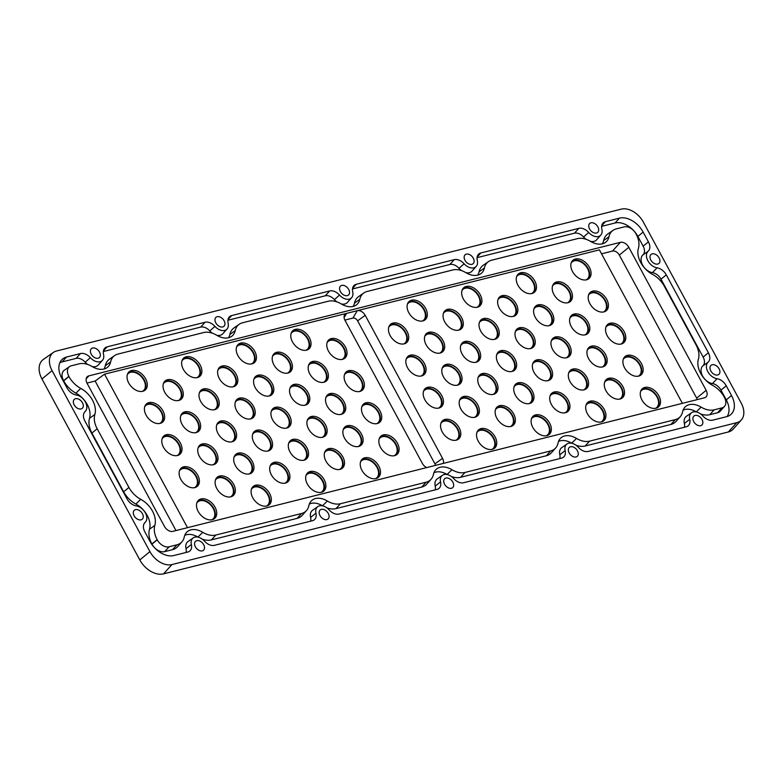 <?xml version="1.0" encoding="UTF-8"?>
<svg xmlns="http://www.w3.org/2000/svg" width="783" height="783" viewBox="0 0 783 783"><rect width="100%" height="100%" fill="white"/><g stroke="black" fill="none" stroke-linecap="round" stroke-linejoin="round"><path stroke-width="1.17" d="M568.546 347.525A15.406 10.345 -131.6 0 1 569.329 349.149M458.76 373.863A15.406 10.345 -131.6 0 1 459.386 374.949A15.406 10.345 -131.6 0 1 460.169 376.574M524.287 329.741A15.406 10.345 -131.6 0 1 532.577 338.325A15.406 10.345 -131.6 0 1 533.36 339.949M423.407 365.749A15.406 10.345 -131.6 0 1 424.2 367.374M541.65 361.844A15.406 10.345 -131.6 0 1 549.93 370.428A15.406 10.345 -131.6 0 1 550.723 372.062M440.77 397.852A15.406 10.345 -131.6 0 1 441.563 399.487M180.149 446.927A15.406 10.345 48.4 0 0 179.356 445.292A15.406 10.345 48.4 0 0 178.73 444.215M234.724 433.214A15.406 10.345 48.4 0 0 233.941 431.58A15.406 10.345 48.4 0 0 233.314 430.503M289.309 419.502A15.406 10.345 48.4 0 0 288.516 417.868M181.392 391.901A15.406 10.345 48.4 0 0 180.609 390.277A15.406 10.345 48.4 0 0 172.319 381.693M253.34 410.302A15.406 10.345 48.4 0 0 252.547 408.677M270.693 442.405A15.406 10.345 48.4 0 0 269.91 440.78A15.406 10.345 48.4 0 0 269.283 439.703M325.278 428.692A15.406 10.345 48.4 0 0 324.495 427.068M233.481 488.23A15.406 10.345 48.4 0 0 232.688 486.595M340.39 291.57A5.99 4.023 -131.6 0 1 340.82 285.844A5.99 4.023 -131.6 0 1 348.699 289.475A5.99 4.023 -131.6 0 1 348.748 294.77A5.99 4.023 -131.6 0 1 340.39 291.57M444.558 484.207A5.99 4.023 -131.6 0 1 444.979 478.491A5.99 4.023 -131.6 0 1 452.858 482.122A5.99 4.023 -131.6 0 1 452.917 487.418A5.99 4.023 -131.6 0 1 444.558 484.207M650.82 259.995A5.99 4.023 -131.6 0 1 651.241 254.279A5.99 4.023 -131.6 0 1 659.12 257.91A5.99 4.023 -131.6 0 1 659.178 263.196A5.99 4.023 -131.6 0 1 650.82 259.995M710.788 370.907A5.99 4.023 -131.6 0 1 711.218 365.191A5.99 4.023 -131.6 0 1 719.097 368.822A5.99 4.023 -131.6 0 1 719.146 374.117A5.99 4.023 -131.6 0 1 710.788 370.907M589.57 228.969A5.99 4.023 -131.6 0 1 589.99 223.253A5.99 4.023 -131.6 0 1 597.869 226.884A5.99 4.023 -131.6 0 1 597.928 232.169A5.99 4.023 -131.6 0 1 589.57 228.969M464.975 260.269A5.99 4.023 -131.6 0 1 465.405 254.553A5.99 4.023 -131.6 0 1 473.284 258.175A5.99 4.023 -131.6 0 1 473.333 263.47A5.99 4.023 -131.6 0 1 464.975 260.269M693.728 421.606A5.99 4.023 -131.6 0 1 694.149 415.89A5.99 4.023 -131.6 0 1 702.038 419.522A5.99 4.023 -131.6 0 1 702.087 424.817A5.99 4.023 -131.6 0 1 693.728 421.606M569.143 452.907A5.99 4.023 -131.6 0 1 569.564 447.191A5.99 4.023 -131.6 0 1 577.443 450.822A5.99 4.023 -131.6 0 1 577.502 456.117A5.99 4.023 -131.6 0 1 569.143 452.907M319.963 515.508A5.99 4.023 -131.6 0 1 320.394 509.792A5.99 4.023 -131.6 0 1 328.273 513.423A5.99 4.023 -131.6 0 1 328.322 518.718A5.99 4.023 -131.6 0 1 319.963 515.508M195.378 546.808A5.99 4.023 -131.6 0 1 195.809 541.092A5.99 4.023 -131.6 0 1 203.688 544.723A5.99 4.023 -131.6 0 1 203.737 550.018A5.99 4.023 -131.6 0 1 195.378 546.808M215.805 322.87A5.99 4.023 -131.6 0 1 216.225 317.144A5.99 4.023 -131.6 0 1 224.114 320.776A5.99 4.023 -131.6 0 1 224.163 326.071A5.99 4.023 -131.6 0 1 215.805 322.87M91.22 354.161A5.99 4.023 -131.6 0 1 91.64 348.445A5.99 4.023 -131.6 0 1 99.519 352.076A5.99 4.023 -131.6 0 1 99.578 357.371A5.99 4.023 -131.6 0 1 91.22 354.161M134.128 515.782A5.99 4.023 -131.6 0 1 134.549 510.066A5.99 4.023 -131.6 0 1 142.437 513.697A5.99 4.023 -131.6 0 1 142.486 518.992A5.99 4.023 -131.6 0 1 134.128 515.782M74.16 404.87A5.99 4.023 -131.6 0 1 74.581 399.144A5.99 4.023 -131.6 0 1 82.46 402.775A5.99 4.023 -131.6 0 1 82.518 408.07A5.99 4.023 -131.6 0 1 74.16 404.87M136.193 505.887A10.267 6.9 -131.6 0 1 145.403 512.953A10.267 6.9 -131.6 0 1 145.491 522.026A10.267 6.9 -131.6 0 1 145.119 522.398A10.267 6.9 48.4 0 0 144.747 522.77A10.267 6.9 48.4 0 0 144.835 531.843L150.111 541.601A20.534 13.791 48.4 0 0 173.816 555.538L187.812 552.025A10.267 6.9 48.4 0 0 189.466 551.281A10.267 6.9 48.4 0 0 191.375 544.528A10.101 6.783 -131.6 0 1 193.244 537.882A10.101 6.783 -131.6 0 1 204.559 541.219A10.267 6.9 48.4 0 0 214.405 545.34L312.397 520.724A10.267 6.9 48.4 0 0 314.052 519.981A10.267 6.9 48.4 0 0 315.96 513.227A10.101 6.783 -131.6 0 1 317.839 506.591A10.101 6.783 -131.6 0 1 329.144 509.919A10.267 6.9 48.4 0 0 339 514.04L436.983 489.424A10.267 6.9 48.4 0 0 438.646 488.68A10.267 6.9 48.4 0 0 440.545 481.927A10.101 6.783 -131.6 0 1 442.424 475.291A10.101 6.783 -131.6 0 1 453.739 478.619A10.267 6.9 48.4 0 0 463.585 482.749L561.577 458.124A10.267 6.9 48.4 0 0 563.231 457.38A10.267 6.9 48.4 0 0 565.14 450.626A10.101 6.783 -131.6 0 1 567.009 443.99A10.101 6.783 -131.6 0 1 578.324 447.318A10.267 6.9 48.4 0 0 588.17 451.448L686.162 426.823A10.267 6.9 48.4 0 0 687.817 426.079A10.267 6.9 48.4 0 0 689.725 419.326A10.101 6.783 -131.6 0 1 691.595 412.69A10.101 6.783 -131.6 0 1 702.909 416.018A10.267 6.9 48.4 0 0 712.755 420.148L726.751 416.634A20.534 13.791 48.4 0 0 730.059 415.147A20.534 13.791 48.4 0 0 731.518 395.542L726.242 385.784A10.267 6.9 48.4 0 0 717.032 378.718A10.267 6.9 -131.6 0 1 707.822 371.651A10.267 6.9 -131.6 0 1 708.106 362.206A10.267 6.9 48.4 0 0 708.39 352.761L666.274 274.862A10.267 6.9 48.4 0 0 657.064 267.806A10.267 6.9 -131.6 0 1 647.854 260.739A10.267 6.9 -131.6 0 1 648.128 251.294A10.267 6.9 48.4 0 0 648.412 241.839L643.137 232.081A20.534 13.791 48.4 0 0 619.431 218.144L605.435 221.667A10.267 6.9 48.4 0 0 602.969 223.135A10.267 6.9 48.4 0 0 601.873 229.165A10.101 6.783 -131.6 0 1 600.806 235.086A10.101 6.783 -131.6 0 1 588.689 232.473A10.267 6.9 48.4 0 0 578.843 228.342L480.85 252.968A10.267 6.9 48.4 0 0 478.374 254.436A10.267 6.9 48.4 0 0 477.287 260.465A10.101 6.783 -131.6 0 1 476.221 266.386A10.101 6.783 -131.6 0 1 464.104 263.773A10.267 6.9 48.4 0 0 454.257 259.643L356.265 284.258A10.267 6.9 48.4 0 0 353.789 285.736A10.267 6.9 48.4 0 0 352.702 291.756A10.101 6.783 -131.6 0 1 351.636 297.687A10.101 6.783 -131.6 0 1 339.519 295.074A10.267 6.9 48.4 0 0 329.672 290.943L231.68 315.559A10.267 6.9 48.4 0 0 229.204 317.037A10.267 6.9 48.4 0 0 228.117 323.056A10.101 6.783 -131.6 0 1 227.05 328.987A10.101 6.783 -131.6 0 1 214.934 326.374A10.267 6.9 48.4 0 0 205.077 322.244L107.095 346.859A10.267 6.9 48.4 0 0 104.619 348.337A10.267 6.9 48.4 0 0 103.532 354.356A10.101 6.783 -131.6 0 1 102.456 360.288A10.101 6.783 -131.6 0 1 90.339 357.674A10.267 6.9 48.4 0 0 80.492 353.544L66.506 357.058A20.534 13.791 48.4 0 0 61.554 360.004A20.534 13.791 48.4 0 0 61.73 378.15L67.005 387.908A10.267 6.9 48.4 0 0 76.215 394.975A10.267 6.9 -131.6 0 1 85.425 402.031A10.267 6.9 -131.6 0 1 85.513 411.104A10.267 6.9 -131.6 0 1 85.141 411.486A10.267 6.9 48.4 0 0 84.77 411.858A10.267 6.9 48.4 0 0 84.867 420.931L126.983 498.82A10.267 6.9 48.4 0 0 136.193 505.887M724.49 406.406L720.282 411.144A11.011 7.399 -131.6 0 1 717.62 412.719L722.014 407.874A10.267 6.9 -131.6 0 0 724.49 406.406A10.267 6.9 -131.6 0 0 724.402 397.324L724.314 397.167A20.534 13.791 -131.6 0 0 712.51 385.305A20.534 13.791 -131.6 0 1 700.707 373.442A20.534 13.791 -131.6 0 1 698.387 359.201A20.534 13.791 -131.6 0 0 696.077 344.951L664.336 286.245A20.534 13.791 -131.6 0 0 652.533 274.393A20.534 13.791 -131.6 0 1 640.729 262.53A20.534 13.791 -131.6 0 1 638.419 248.28A20.534 13.791 -131.6 0 0 636.109 234.039L636.021 233.872A10.267 6.9 -131.6 0 0 624.168 226.904L616.319 228.881A20.534 13.791 -131.6 0 0 613.001 230.368L607.794 233.99A21.278 14.3 -131.6 0 0 603.634 240.567L608.978 236.711A20.534 13.791 -131.6 0 1 613.001 230.368M380.528 447.406A12.176 8.173 -131.6 0 1 380.43 436.64A12.176 8.173 -131.6 0 1 397.412 443.158A12.176 8.173 -131.6 0 1 396.55 454.786A12.176 8.173 -131.6 0 1 380.528 447.406M395.836 455.207A11.98 8.045 48.4 0 0 396.051 444.294A11.98 8.045 48.4 0 0 379.921 437.305M128.735 383.024A12.176 8.173 -131.6 0 1 128.627 372.258A12.176 8.173 -131.6 0 1 145.618 378.776A12.176 8.173 -131.6 0 1 144.757 390.404A12.176 8.173 -131.6 0 1 128.735 383.024M144.043 390.825A11.98 8.045 48.4 0 0 144.248 379.912A11.98 8.045 48.4 0 0 128.128 372.923M183.32 369.312A12.176 8.173 -131.6 0 1 183.212 358.545A12.176 8.173 -131.6 0 1 200.203 365.064A12.176 8.173 -131.6 0 1 199.342 376.692A12.176 8.173 -131.6 0 1 183.32 369.312M198.618 377.112A11.98 8.045 48.4 0 0 198.833 366.199A11.98 8.045 48.4 0 0 182.703 359.211M237.905 355.599A12.176 8.173 -131.6 0 1 237.797 344.833A12.176 8.173 -131.6 0 1 254.778 351.352A12.176 8.173 -131.6 0 1 253.917 362.979A12.176 8.173 -131.6 0 1 237.905 355.599M253.203 363.4A11.98 8.045 48.4 0 0 253.418 352.487A11.98 8.045 48.4 0 0 237.288 345.499M292.48 341.887A12.176 8.173 -131.6 0 1 292.372 331.121A12.176 8.173 -131.6 0 1 309.363 337.639A12.176 8.173 -131.6 0 1 308.502 349.267A12.176 8.173 -131.6 0 1 292.48 341.887M307.778 349.688A11.98 8.045 48.4 0 0 307.993 338.775A11.98 8.045 48.4 0 0 291.873 331.786M146.098 415.127A12.176 8.173 -131.6 0 1 145.99 404.371A12.176 8.173 -131.6 0 1 162.981 410.889A12.176 8.173 -131.6 0 1 162.12 422.507A12.176 8.173 -131.6 0 1 146.098 415.127M161.396 422.928A11.98 8.045 48.4 0 0 161.611 412.015A11.98 8.045 48.4 0 0 145.481 405.036M200.683 401.415A12.176 8.173 -131.6 0 1 200.575 390.658A12.176 8.173 -131.6 0 1 217.557 397.177A12.176 8.173 -131.6 0 1 216.695 408.795A12.176 8.173 -131.6 0 1 200.683 401.415M215.981 409.215A11.98 8.045 48.4 0 0 216.196 398.302A11.98 8.045 48.4 0 0 200.066 391.324M255.258 387.702A12.176 8.173 -131.6 0 1 255.15 376.946A12.176 8.173 -131.6 0 1 272.141 383.464A12.176 8.173 -131.6 0 1 271.28 395.082A12.176 8.173 -131.6 0 1 255.258 387.702M270.566 395.503A11.98 8.045 48.4 0 0 270.771 384.59A11.98 8.045 48.4 0 0 254.651 377.612M309.843 373.99A12.176 8.173 -131.6 0 1 309.735 363.234A12.176 8.173 -131.6 0 1 326.726 369.752A12.176 8.173 -131.6 0 1 325.855 381.37A12.176 8.173 -131.6 0 1 309.843 373.99M325.141 381.791A11.98 8.045 48.4 0 0 325.356 370.878A11.98 8.045 48.4 0 0 309.226 363.899M163.461 447.23A12.176 8.173 -131.6 0 1 163.353 436.474A12.176 8.173 -131.6 0 1 180.344 442.992A12.176 8.173 -131.6 0 1 179.473 454.61A12.176 8.173 -131.6 0 1 163.461 447.23M178.759 455.04A11.98 8.045 48.4 0 0 178.974 444.118A11.98 8.045 48.4 0 0 162.844 437.139M218.036 433.518A12.176 8.173 -131.6 0 1 217.928 422.761A12.176 8.173 -131.6 0 1 234.92 429.28A12.176 8.173 -131.6 0 1 234.058 440.898A12.176 8.173 -131.6 0 1 218.036 433.518M233.344 441.328A11.98 8.045 48.4 0 0 233.559 430.415A11.98 8.045 48.4 0 0 217.429 423.427M272.621 419.805A12.176 8.173 -131.6 0 1 272.513 409.049A12.176 8.173 -131.6 0 1 289.504 415.567A12.176 8.173 -131.6 0 1 288.643 427.185A12.176 8.173 -131.6 0 1 272.621 419.805M287.919 427.616A11.98 8.045 48.4 0 0 288.134 416.703A11.98 8.045 48.4 0 0 272.004 409.715M327.206 406.103A12.176 8.173 -131.6 0 1 327.098 395.337A12.176 8.173 -131.6 0 1 344.08 401.855A12.176 8.173 -131.6 0 1 343.218 413.473A12.176 8.173 -131.6 0 1 327.206 406.103M342.504 413.904A11.98 8.045 48.4 0 0 342.719 402.991A11.98 8.045 48.4 0 0 326.589 396.002M180.814 479.343A12.176 8.173 -131.6 0 1 180.716 468.586A12.176 8.173 -131.6 0 1 197.698 475.105A12.176 8.173 -131.6 0 1 196.836 486.723A12.176 8.173 -131.6 0 1 180.814 479.343M196.122 487.143A11.98 8.045 48.4 0 0 196.337 476.23A11.98 8.045 48.4 0 0 180.207 469.242M235.399 465.631A12.176 8.173 -131.6 0 1 235.292 454.874A12.176 8.173 -131.6 0 1 252.283 461.393A12.176 8.173 -131.6 0 1 251.421 473.01A12.176 8.173 -131.6 0 1 235.399 465.631M250.697 473.431A11.98 8.045 48.4 0 0 250.912 462.518A11.98 8.045 48.4 0 0 234.792 455.53M289.984 451.918A12.176 8.173 -131.6 0 1 289.876 441.162A12.176 8.173 -131.6 0 1 306.867 447.68A12.176 8.173 -131.6 0 1 305.996 459.298A12.176 8.173 -131.6 0 1 289.984 451.918M305.282 459.719A11.98 8.045 48.4 0 0 305.497 448.806A11.98 8.045 48.4 0 0 289.367 441.818M344.559 438.206A12.176 8.173 -131.6 0 1 344.451 427.449A12.176 8.173 -131.6 0 1 361.443 433.968A12.176 8.173 -131.6 0 1 360.581 445.586A12.176 8.173 -131.6 0 1 344.559 438.206M359.867 446.007A11.98 8.045 48.4 0 0 360.072 435.094A11.98 8.045 48.4 0 0 343.952 428.105M198.177 511.446A12.176 8.173 -131.6 0 1 198.07 500.689A12.176 8.173 -131.6 0 1 215.061 507.208A12.176 8.173 -131.6 0 1 214.199 518.826A12.176 8.173 -131.6 0 1 198.177 511.446M213.475 519.256A11.98 8.045 48.4 0 0 213.69 508.333A11.98 8.045 48.4 0 0 197.57 501.355M252.762 497.734A12.176 8.173 -131.6 0 1 252.655 486.977A12.176 8.173 -131.6 0 1 269.646 493.496A12.176 8.173 -131.6 0 1 268.775 505.113A12.176 8.173 -131.6 0 1 252.762 497.734M268.06 505.544A11.98 8.045 48.4 0 0 268.275 494.621A11.98 8.045 48.4 0 0 252.146 487.643M307.337 484.021A12.176 8.173 -131.6 0 1 307.239 473.265A12.176 8.173 -131.6 0 1 324.221 479.783A12.176 8.173 -131.6 0 1 323.359 491.401A12.176 8.173 -131.6 0 1 307.337 484.021M322.645 491.832A11.98 8.045 48.4 0 0 322.86 480.909A11.98 8.045 48.4 0 0 306.73 473.93M361.922 470.309A12.176 8.173 -131.6 0 1 361.815 459.552A12.176 8.173 -131.6 0 1 378.806 466.071A12.176 8.173 -131.6 0 1 377.944 477.689A12.176 8.173 -131.6 0 1 361.922 470.309M377.22 478.119A11.98 8.045 48.4 0 0 377.435 467.197A11.98 8.045 48.4 0 0 361.306 460.218M178.759 400.475A12.176 8.173 -131.6 0 1 166.055 394.319A12.176 8.173 -131.6 0 1 164.606 381.458A12.176 8.173 -131.6 0 1 167.533 379.716A12.176 8.173 -131.6 0 1 180.804 386.665A12.176 8.173 -131.6 0 1 180.726 399.594A12.176 8.173 -131.6 0 1 178.759 400.475M180.012 400.025A11.98 8.045 48.4 0 0 179.101 387.311A11.98 8.045 48.4 0 0 166.397 380.978A11.98 8.045 48.4 0 0 164.097 382.124M233.344 386.763A12.176 8.173 -131.6 0 1 220.63 380.607A12.176 8.173 -131.6 0 1 219.181 367.746A12.176 8.173 -131.6 0 1 222.118 366.004A12.176 8.173 -131.6 0 1 235.38 372.953A12.176 8.173 -131.6 0 1 235.311 385.882A12.176 8.173 -131.6 0 1 233.344 386.763M234.587 386.313A11.98 8.045 48.4 0 0 234.802 375.39A11.98 8.045 48.4 0 0 220.972 367.266A11.98 8.045 48.4 0 0 218.682 368.411M273.874 364.79A12.176 8.173 -131.6 0 1 273.766 354.033A12.176 8.173 -131.6 0 1 290.747 360.552A12.176 8.173 -131.6 0 1 289.886 372.17A12.176 8.173 -131.6 0 1 273.874 364.79M289.172 372.6A11.98 8.045 48.4 0 0 289.387 361.677A11.98 8.045 48.4 0 0 273.257 354.699M328.449 351.078A12.176 8.173 -131.6 0 1 328.341 340.321A12.176 8.173 -131.6 0 1 345.332 346.84A12.176 8.173 -131.6 0 1 344.471 358.457A12.176 8.173 -131.6 0 1 328.449 351.078M343.757 358.888A11.98 8.045 48.4 0 0 343.962 347.965A11.98 8.045 48.4 0 0 327.842 340.987M196.122 432.588A12.176 8.173 -131.6 0 1 183.408 426.422A12.176 8.173 -131.6 0 1 181.959 413.571A12.176 8.173 -131.6 0 1 184.896 411.819A12.176 8.173 -131.6 0 1 198.158 418.768A12.176 8.173 -131.6 0 1 198.089 431.707A12.176 8.173 -131.6 0 1 196.122 432.588M197.365 432.128A11.98 8.045 48.4 0 0 197.58 421.215A11.98 8.045 48.4 0 0 183.751 413.081A11.98 8.045 48.4 0 0 181.46 414.227M250.707 418.876A12.176 8.173 -131.6 0 1 237.993 412.71A12.176 8.173 -131.6 0 1 236.544 399.859A12.176 8.173 -131.6 0 1 239.481 398.107A12.176 8.173 -131.6 0 1 252.743 405.056A12.176 8.173 -131.6 0 1 252.664 417.995A12.176 8.173 -131.6 0 1 250.707 418.876M251.95 418.416A11.98 8.045 48.4 0 0 252.165 407.503A11.98 8.045 48.4 0 0 238.335 399.369A11.98 8.045 48.4 0 0 236.035 400.514M306.535 404.703A11.98 8.045 48.4 0 0 306.75 393.79A11.98 8.045 48.4 0 0 292.92 385.657A11.98 8.045 48.4 0 0 290.62 386.802M291.227 396.903A12.176 8.173 -131.6 0 1 291.129 386.146A12.176 8.173 -131.6 0 1 308.111 392.655A12.176 8.173 -131.6 0 1 307.249 404.282A12.176 8.173 -131.6 0 1 291.227 396.903M345.812 383.19A12.176 8.173 -131.6 0 1 345.704 372.434A12.176 8.173 -131.6 0 1 362.695 378.943A12.176 8.173 -131.6 0 1 361.834 390.57A12.176 8.173 -131.6 0 1 345.812 383.19M361.11 390.991A11.98 8.045 48.4 0 0 361.325 380.078A11.98 8.045 48.4 0 0 345.195 373.09M213.485 464.691A12.176 8.173 -131.6 0 1 200.771 458.535A12.176 8.173 -131.6 0 1 199.322 445.674A12.176 8.173 -131.6 0 1 202.259 443.932A12.176 8.173 -131.6 0 1 215.521 450.881A12.176 8.173 -131.6 0 1 215.452 463.81A12.176 8.173 -131.6 0 1 213.485 464.691M214.728 464.241A11.98 8.045 48.4 0 0 214.943 453.318A11.98 8.045 48.4 0 0 201.114 445.194A11.98 8.045 48.4 0 0 198.813 446.339M268.06 450.979A12.176 8.173 -131.6 0 1 255.356 444.822A12.176 8.173 -131.6 0 1 253.907 431.962A12.176 8.173 -131.6 0 1 256.834 430.219A12.176 8.173 -131.6 0 1 270.106 437.168A12.176 8.173 -131.6 0 1 270.027 450.098A12.176 8.173 -131.6 0 1 268.06 450.979M269.313 450.528A11.98 8.045 48.4 0 0 269.528 439.606A11.98 8.045 48.4 0 0 255.698 431.482A11.98 8.045 48.4 0 0 253.398 432.627M323.888 436.816A11.98 8.045 48.4 0 0 324.103 425.893A11.98 8.045 48.4 0 0 310.274 417.77A11.98 8.045 48.4 0 0 307.983 418.915M308.59 429.006A12.176 8.173 -131.6 0 1 308.482 418.249A12.176 8.173 -131.6 0 1 325.474 424.768A12.176 8.173 -131.6 0 1 324.612 436.385A12.176 8.173 -131.6 0 1 308.59 429.006M363.175 415.293A12.176 8.173 -131.6 0 1 363.067 404.537A12.176 8.173 -131.6 0 1 380.058 411.055A12.176 8.173 -131.6 0 1 379.187 422.673A12.176 8.173 -131.6 0 1 363.175 415.293M378.473 423.104A11.98 8.045 48.4 0 0 378.688 412.181A11.98 8.045 48.4 0 0 362.558 405.202M230.848 496.804A12.176 8.173 -131.6 0 1 218.134 490.638A12.176 8.173 -131.6 0 1 216.685 477.777A12.176 8.173 -131.6 0 1 219.622 476.035A12.176 8.173 -131.6 0 1 232.884 482.984A12.176 8.173 -131.6 0 1 232.805 495.923A12.176 8.173 -131.6 0 1 230.848 496.804M232.091 496.344A11.98 8.045 48.4 0 0 231.181 483.64A11.98 8.045 48.4 0 0 218.477 477.297A11.98 8.045 48.4 0 0 216.177 478.442M285.423 483.091A12.176 8.173 -131.6 0 1 272.709 476.925A12.176 8.173 -131.6 0 1 271.261 464.065A12.176 8.173 -131.6 0 1 274.197 462.322A12.176 8.173 -131.6 0 1 287.459 469.271A12.176 8.173 -131.6 0 1 287.39 482.211A12.176 8.173 -131.6 0 1 285.423 483.091M286.676 482.631A11.98 8.045 48.4 0 0 286.881 471.718A11.98 8.045 48.4 0 0 273.052 463.585A11.98 8.045 48.4 0 0 270.761 464.73M325.953 461.118A12.176 8.173 -131.6 0 1 325.845 450.352A12.176 8.173 -131.6 0 1 342.837 456.871A12.176 8.173 -131.6 0 1 341.965 468.498A12.176 8.173 -131.6 0 1 325.953 461.118M341.251 468.919A11.98 8.045 48.4 0 0 341.466 458.006A11.98 8.045 48.4 0 0 325.337 451.018M459.112 427.665A12.176 8.173 48.4 0 0 442.131 421.146A12.176 8.173 48.4 0 0 442.229 431.903A12.176 8.173 48.4 0 0 458.251 439.283A12.176 8.173 48.4 0 0 459.112 427.665M457.536 439.703A11.98 8.045 48.4 0 0 457.752 428.79A11.98 8.045 48.4 0 0 441.622 421.802M589.384 267.297A12.176 8.173 48.4 0 0 572.402 260.778A12.176 8.173 48.4 0 0 572.51 271.535A12.176 8.173 48.4 0 0 588.522 278.914A12.176 8.173 48.4 0 0 589.384 267.297M587.808 279.335A11.98 8.045 48.4 0 0 588.023 268.422A11.98 8.045 48.4 0 0 571.893 261.434M534.809 281.009A12.176 8.173 48.4 0 0 517.817 274.49A12.176 8.173 48.4 0 0 517.925 285.247A12.176 8.173 48.4 0 0 533.947 292.627A12.176 8.173 48.4 0 0 534.809 281.009M533.223 293.048A11.98 8.045 48.4 0 0 533.438 282.134A11.98 8.045 48.4 0 0 517.309 275.146M466.169 286.461A12.176 8.173 48.4 0 0 463.233 288.203A12.176 8.173 48.4 0 0 464.681 301.054A12.176 8.173 48.4 0 0 477.395 307.22A12.176 8.173 48.4 0 0 479.362 306.339A12.176 8.173 48.4 0 0 479.431 293.4A12.176 8.173 48.4 0 0 466.169 286.461M478.648 306.76A11.98 8.045 48.4 0 0 478.863 295.847A11.98 8.045 48.4 0 0 465.033 287.713A11.98 8.045 48.4 0 0 462.733 288.858M425.649 308.433A12.176 8.173 48.4 0 0 408.657 301.915A12.176 8.173 48.4 0 0 408.765 312.671A12.176 8.173 48.4 0 0 424.778 320.051A12.176 8.173 48.4 0 0 425.649 308.433M424.063 320.472A11.98 8.045 48.4 0 0 424.278 309.559A11.98 8.045 48.4 0 0 408.149 302.571M606.747 299.4A12.176 8.173 48.4 0 0 589.756 292.881A12.176 8.173 48.4 0 0 589.863 303.638A12.176 8.173 48.4 0 0 605.885 311.017A12.176 8.173 48.4 0 0 606.747 299.4M605.171 311.448A11.98 8.045 48.4 0 0 605.376 300.525A11.98 8.045 48.4 0 0 589.256 293.547M552.162 313.112A12.176 8.173 48.4 0 0 535.18 306.593A12.176 8.173 48.4 0 0 535.288 317.35A12.176 8.173 48.4 0 0 551.301 324.73A12.176 8.173 48.4 0 0 552.162 313.112M550.586 325.16A11.98 8.045 48.4 0 0 550.801 314.237A11.98 8.045 48.4 0 0 534.672 307.259M483.532 318.564A12.176 8.173 48.4 0 0 480.596 320.306A12.176 8.173 48.4 0 0 482.044 333.166A12.176 8.173 48.4 0 0 494.758 339.323A12.176 8.173 48.4 0 0 496.725 338.442A12.176 8.173 48.4 0 0 496.794 325.513A12.176 8.173 48.4 0 0 483.532 318.564M496.001 338.873A11.98 8.045 48.4 0 0 496.216 327.95A11.98 8.045 48.4 0 0 482.387 319.826A11.98 8.045 48.4 0 0 480.087 320.971M443.002 340.536A12.176 8.173 48.4 0 0 426.021 334.018A12.176 8.173 48.4 0 0 426.118 344.774A12.176 8.173 48.4 0 0 442.141 352.154A12.176 8.173 48.4 0 0 443.002 340.536M441.426 352.585A11.98 8.045 48.4 0 0 441.641 341.662A11.98 8.045 48.4 0 0 425.512 334.684M624.11 331.503A12.176 8.173 48.4 0 0 607.119 324.994A12.176 8.173 48.4 0 0 607.226 335.75A12.176 8.173 48.4 0 0 623.248 343.13A12.176 8.173 48.4 0 0 624.11 331.503M622.524 343.551A11.98 8.045 48.4 0 0 622.739 332.638A11.98 8.045 48.4 0 0 606.61 325.65M569.525 345.215A12.176 8.173 48.4 0 0 552.544 338.706A12.176 8.173 48.4 0 0 552.641 349.463A12.176 8.173 48.4 0 0 568.664 356.842A12.176 8.173 48.4 0 0 569.525 345.215M567.949 357.263A11.98 8.045 48.4 0 0 568.164 346.35A11.98 8.045 48.4 0 0 552.035 339.362M500.895 350.667A12.176 8.173 48.4 0 0 497.959 352.419A12.176 8.173 48.4 0 0 499.407 365.269A12.176 8.173 48.4 0 0 512.121 371.436A12.176 8.173 48.4 0 0 514.079 370.555A12.176 8.173 48.4 0 0 514.157 357.616A12.176 8.173 48.4 0 0 500.895 350.667M513.364 370.976A11.98 8.045 48.4 0 0 513.579 360.063A11.98 8.045 48.4 0 0 499.75 351.929A11.98 8.045 48.4 0 0 497.45 353.074M460.365 372.639A12.176 8.173 48.4 0 0 443.374 366.131A12.176 8.173 48.4 0 0 443.481 376.887A12.176 8.173 48.4 0 0 459.504 384.267A12.176 8.173 48.4 0 0 460.365 372.639M458.779 384.688A11.98 8.045 48.4 0 0 458.995 373.775A11.98 8.045 48.4 0 0 442.875 366.787M641.473 363.615A12.176 8.173 48.4 0 0 624.482 357.097A12.176 8.173 48.4 0 0 624.589 367.853A12.176 8.173 48.4 0 0 640.602 375.233A12.176 8.173 48.4 0 0 641.473 363.615M639.887 375.664A11.98 8.045 48.4 0 0 640.102 364.741A11.98 8.045 48.4 0 0 623.973 357.762M586.888 377.328A12.176 8.173 48.4 0 0 569.897 370.809A12.176 8.173 48.4 0 0 570.004 381.566A12.176 8.173 48.4 0 0 586.027 388.945A12.176 8.173 48.4 0 0 586.888 377.328M585.302 389.376A11.98 8.045 48.4 0 0 585.518 378.453A11.98 8.045 48.4 0 0 569.398 371.475M518.248 382.779A12.176 8.173 48.4 0 0 515.322 384.522A12.176 8.173 48.4 0 0 516.77 397.382A12.176 8.173 48.4 0 0 529.474 403.539A12.176 8.173 48.4 0 0 531.442 402.658A12.176 8.173 48.4 0 0 531.52 389.728A12.176 8.173 48.4 0 0 518.248 382.779M530.727 403.088A11.98 8.045 48.4 0 0 530.943 392.166A11.98 8.045 48.4 0 0 517.113 384.042A11.98 8.045 48.4 0 0 514.813 385.187M477.728 404.752A12.176 8.173 48.4 0 0 460.737 398.234A12.176 8.173 48.4 0 0 460.844 408.99A12.176 8.173 48.4 0 0 476.867 416.37A12.176 8.173 48.4 0 0 477.728 404.752M476.142 416.801A11.98 8.045 48.4 0 0 476.358 405.878A11.98 8.045 48.4 0 0 460.228 398.899M658.826 395.718A12.176 8.173 48.4 0 0 641.845 389.2A12.176 8.173 48.4 0 0 641.943 399.966A12.176 8.173 48.4 0 0 657.965 407.346A12.176 8.173 48.4 0 0 658.826 395.718M657.25 407.767A11.98 8.045 48.4 0 0 657.466 396.854A11.98 8.045 48.4 0 0 641.336 389.865M604.251 409.431A12.176 8.173 48.4 0 0 587.26 402.912A12.176 8.173 48.4 0 0 587.367 413.678A12.176 8.173 48.4 0 0 603.38 421.058A12.176 8.173 48.4 0 0 604.251 409.431M602.665 421.479A11.98 8.045 48.4 0 0 602.881 410.566A11.98 8.045 48.4 0 0 586.751 403.578M535.611 414.882A12.176 8.173 48.4 0 0 532.675 416.625A12.176 8.173 48.4 0 0 534.123 429.485A12.176 8.173 48.4 0 0 546.837 435.651A12.176 8.173 48.4 0 0 548.805 434.771A12.176 8.173 48.4 0 0 548.873 421.831A12.176 8.173 48.4 0 0 535.611 414.882M548.09 435.191A11.98 8.045 48.4 0 0 548.296 424.278A11.98 8.045 48.4 0 0 534.466 416.145A11.98 8.045 48.4 0 0 532.176 417.29M495.081 436.855A12.176 8.173 48.4 0 0 478.1 430.337A12.176 8.173 48.4 0 0 478.207 441.103A12.176 8.173 48.4 0 0 494.22 448.483A12.176 8.173 48.4 0 0 495.081 436.855M493.505 448.904A11.98 8.045 48.4 0 0 493.721 437.991A11.98 8.045 48.4 0 0 477.591 431.002M570.778 290.199A12.176 8.173 48.4 0 0 553.787 283.681A12.176 8.173 48.4 0 0 553.894 294.447A12.176 8.173 48.4 0 0 569.916 301.827A12.176 8.173 48.4 0 0 570.778 290.199M569.192 302.248A11.98 8.045 48.4 0 0 569.407 291.335A11.98 8.045 48.4 0 0 553.287 284.346M516.193 303.912A12.176 8.173 48.4 0 0 499.211 297.393A12.176 8.173 48.4 0 0 499.319 308.159A12.176 8.173 48.4 0 0 515.331 315.539A12.176 8.173 48.4 0 0 516.193 303.912M514.617 315.96A11.98 8.045 48.4 0 0 514.832 305.047A11.98 8.045 48.4 0 0 498.702 298.059M461.618 317.624A12.176 8.173 48.4 0 0 444.627 311.105A12.176 8.173 48.4 0 0 444.734 321.872A12.176 8.173 48.4 0 0 460.756 329.251A12.176 8.173 48.4 0 0 461.618 317.624M460.032 329.672A11.98 8.045 48.4 0 0 460.247 318.759A11.98 8.045 48.4 0 0 444.118 311.771M407.033 331.336A12.176 8.173 48.4 0 0 390.042 324.818A12.176 8.173 48.4 0 0 390.149 335.584A12.176 8.173 48.4 0 0 406.171 342.964A12.176 8.173 48.4 0 0 407.033 331.336M405.457 343.385A11.98 8.045 48.4 0 0 405.663 332.472A11.98 8.045 48.4 0 0 389.543 325.483M588.141 322.312A12.176 8.173 48.4 0 0 571.15 315.794A12.176 8.173 48.4 0 0 571.257 326.55A12.176 8.173 48.4 0 0 587.27 333.93A12.176 8.173 48.4 0 0 588.141 322.312M586.555 334.351A11.98 8.045 48.4 0 0 586.77 323.438A11.98 8.045 48.4 0 0 570.641 316.459M533.556 336.024A12.176 8.173 48.4 0 0 516.565 329.506A12.176 8.173 48.4 0 0 516.672 340.262A12.176 8.173 48.4 0 0 532.694 347.642A12.176 8.173 48.4 0 0 533.556 336.024M531.98 348.063A11.98 8.045 48.4 0 0 532.186 337.15A11.98 8.045 48.4 0 0 516.066 330.172M478.971 349.737A12.176 8.173 48.4 0 0 461.99 343.218A12.176 8.173 48.4 0 0 462.097 353.975A12.176 8.173 48.4 0 0 478.11 361.354A12.176 8.173 48.4 0 0 478.971 349.737M477.395 361.775A11.98 8.045 48.4 0 0 477.61 350.862A11.98 8.045 48.4 0 0 461.481 343.884M424.396 363.449A12.176 8.173 48.4 0 0 407.405 356.931A12.176 8.173 48.4 0 0 407.512 367.687A12.176 8.173 48.4 0 0 423.534 375.067A12.176 8.173 48.4 0 0 424.396 363.449M422.81 375.488A11.98 8.045 48.4 0 0 423.026 364.575A11.98 8.045 48.4 0 0 406.896 357.596M605.494 354.415A12.176 8.173 48.4 0 0 588.513 347.897A12.176 8.173 48.4 0 0 588.62 358.663A12.176 8.173 48.4 0 0 604.633 366.033A12.176 8.173 48.4 0 0 605.494 354.415M603.918 366.464A11.98 8.045 48.4 0 0 604.133 355.551A11.98 8.045 48.4 0 0 588.004 348.562M550.919 368.127A12.176 8.173 48.4 0 0 533.928 361.609A12.176 8.173 48.4 0 0 534.035 372.375A12.176 8.173 48.4 0 0 550.058 379.745A12.176 8.173 48.4 0 0 550.919 368.127M549.333 380.176A11.98 8.045 48.4 0 0 549.549 369.263A11.98 8.045 48.4 0 0 533.419 362.275M496.334 381.84A12.176 8.173 48.4 0 0 479.343 375.321A12.176 8.173 48.4 0 0 479.45 386.088A12.176 8.173 48.4 0 0 495.473 393.457A12.176 8.173 48.4 0 0 496.334 381.84M494.758 393.888A11.98 8.045 48.4 0 0 494.973 382.975A11.98 8.045 48.4 0 0 478.844 375.987M441.759 395.552A12.176 8.173 48.4 0 0 424.768 389.034A12.176 8.173 48.4 0 0 424.875 399.79A12.176 8.173 48.4 0 0 440.888 407.17A12.176 8.173 48.4 0 0 441.759 395.552M440.173 407.6A11.98 8.045 48.4 0 0 440.389 396.687A11.98 8.045 48.4 0 0 424.259 389.699M622.857 386.528A12.176 8.173 48.4 0 0 605.866 380.009A12.176 8.173 48.4 0 0 605.973 390.766A12.176 8.173 48.4 0 0 621.996 398.146A12.176 8.173 48.4 0 0 622.857 386.528M621.281 398.567A11.98 8.045 48.4 0 0 621.487 387.654A11.98 8.045 48.4 0 0 605.367 380.665M568.272 400.24A12.176 8.173 48.4 0 0 551.291 393.722A12.176 8.173 48.4 0 0 551.398 404.478A12.176 8.173 48.4 0 0 567.411 411.858A12.176 8.173 48.4 0 0 568.272 400.24M566.696 412.279A11.98 8.045 48.4 0 0 566.912 401.366A11.98 8.045 48.4 0 0 550.782 394.378M513.697 413.953A12.176 8.173 48.4 0 0 496.706 407.434A12.176 8.173 48.4 0 0 496.814 418.191A12.176 8.173 48.4 0 0 512.836 425.57A12.176 8.173 48.4 0 0 513.697 413.953M512.111 425.991A11.98 8.045 48.4 0 0 512.327 415.078A11.98 8.045 48.4 0 0 496.207 408.09M605.876 327.245A11.442 7.683 -131.6 0 1 622.279 332.814A11.442 7.683 -131.6 0 1 620.86 344.099M551.291 340.957A11.442 7.683 -131.6 0 1 567.695 346.526A11.442 7.683 -131.6 0 1 566.275 357.811M496.716 354.67A11.442 7.683 -131.6 0 1 513.11 360.239A11.442 7.683 -131.6 0 1 511.7 371.524M442.131 368.382A11.442 7.683 -131.6 0 1 458.535 373.951A11.442 7.683 -131.6 0 1 457.115 385.236M569.907 318.045A11.442 7.683 -131.6 0 1 586.301 323.614A11.442 7.683 -131.6 0 1 584.891 334.909M515.322 331.757A11.442 7.683 -131.6 0 1 531.726 337.326A11.442 7.683 -131.6 0 1 530.306 348.621M460.737 345.469A11.442 7.683 -131.6 0 1 477.141 351.038A11.442 7.683 -131.6 0 1 475.731 362.323M406.162 359.182A11.442 7.683 -131.6 0 1 422.566 364.751A11.442 7.683 -131.6 0 1 421.146 376.036M587.26 350.158A11.442 7.683 -131.6 0 1 603.664 355.727A11.442 7.683 -131.6 0 1 602.244 367.012M532.685 363.87A11.442 7.683 -131.6 0 1 549.089 369.439A11.442 7.683 -131.6 0 1 547.669 380.724M478.1 377.582A11.442 7.683 -131.6 0 1 494.504 383.151A11.442 7.683 -131.6 0 1 493.084 394.436M423.525 391.294A11.442 7.683 -131.6 0 1 439.919 396.864A11.442 7.683 -131.6 0 1 438.509 408.149M178.338 400.573A11.442 7.683 48.4 0 0 179.287 388.476A11.442 7.683 48.4 0 0 166.544 381.517A11.442 7.683 48.4 0 0 163.353 383.709M359.446 391.539A11.442 7.683 48.4 0 0 360.865 380.254A11.442 7.683 48.4 0 0 344.461 374.685M340.84 414.452A11.442 7.683 48.4 0 0 342.249 403.167A11.442 7.683 48.4 0 0 325.845 397.598M304.861 405.251A11.442 7.683 48.4 0 0 305.81 393.164A11.442 7.683 48.4 0 0 293.067 386.195A11.442 7.683 48.4 0 0 289.876 388.397M286.255 428.164A11.442 7.683 48.4 0 0 287.674 416.879A11.442 7.683 48.4 0 0 271.27 411.31M250.286 418.964A11.442 7.683 48.4 0 0 251.695 407.679A11.442 7.683 48.4 0 0 235.301 402.11M231.67 441.876A11.442 7.683 48.4 0 0 233.089 430.591A11.442 7.683 48.4 0 0 216.685 425.022M195.701 432.676A11.442 7.683 48.4 0 0 197.12 421.391A11.442 7.683 48.4 0 0 180.716 415.822M177.095 455.589A11.442 7.683 48.4 0 0 178.504 444.304A11.442 7.683 48.4 0 0 162.11 438.734M376.809 423.652A11.442 7.683 48.4 0 0 378.218 412.357A11.442 7.683 48.4 0 0 361.824 406.788M322.224 437.364A11.442 7.683 48.4 0 0 323.173 425.267A11.442 7.683 48.4 0 0 310.43 418.308A11.442 7.683 48.4 0 0 307.239 420.5M267.639 451.077A11.442 7.683 48.4 0 0 269.058 439.782A11.442 7.683 48.4 0 0 252.655 434.213M213.064 464.789A11.442 7.683 48.4 0 0 214.483 453.494A11.442 7.683 48.4 0 0 198.079 447.925M230.427 496.892A11.442 7.683 48.4 0 0 231.377 484.804A11.442 7.683 48.4 0 0 218.623 477.836A11.442 7.683 48.4 0 0 215.433 480.038M211.811 519.804A11.442 7.683 48.4 0 0 213.23 508.519A11.442 7.683 48.4 0 0 196.827 502.95M266.396 506.092A11.442 7.683 48.4 0 0 267.806 494.807A11.442 7.683 48.4 0 0 251.412 489.238M320.971 492.38A11.442 7.683 48.4 0 0 322.39 481.095A11.442 7.683 48.4 0 0 305.987 475.526M285.002 483.18A11.442 7.683 48.4 0 0 286.421 471.895A11.442 7.683 48.4 0 0 270.018 466.325M339.587 469.467A11.442 7.683 48.4 0 0 340.996 458.182A11.442 7.683 48.4 0 0 324.602 452.613M375.556 478.667A11.442 7.683 48.4 0 0 376.975 467.382A11.442 7.683 48.4 0 0 360.571 461.813M394.162 455.755A11.442 7.683 48.4 0 0 395.581 444.47A11.442 7.683 48.4 0 0 379.178 438.901M194.448 487.692A11.442 7.683 48.4 0 0 195.867 476.407A11.442 7.683 48.4 0 0 179.464 470.837M249.033 473.979A11.442 7.683 48.4 0 0 250.452 462.694A11.442 7.683 48.4 0 0 234.048 457.125M303.618 460.267A11.442 7.683 48.4 0 0 305.027 448.982A11.442 7.683 48.4 0 0 288.633 443.413M358.193 446.555A11.442 7.683 48.4 0 0 359.612 435.27A11.442 7.683 48.4 0 0 343.208 429.701M159.732 423.476A11.442 7.683 48.4 0 0 161.151 412.191A11.442 7.683 48.4 0 0 144.747 406.622M214.317 409.763A11.442 7.683 48.4 0 0 215.726 398.478A11.442 7.683 48.4 0 0 199.322 392.909M232.923 386.861A11.442 7.683 48.4 0 0 234.342 375.566A11.442 7.683 48.4 0 0 217.938 369.997M268.892 396.051A11.442 7.683 48.4 0 0 270.311 384.766A11.442 7.683 48.4 0 0 253.907 379.197M287.508 373.148A11.442 7.683 48.4 0 0 288.917 361.854A11.442 7.683 48.4 0 0 272.513 356.285M323.477 382.339A11.442 7.683 48.4 0 0 324.886 371.054A11.442 7.683 48.4 0 0 308.492 365.485M342.083 359.436A11.442 7.683 48.4 0 0 343.502 348.141A11.442 7.683 48.4 0 0 327.098 342.572M142.369 391.373A11.442 7.683 48.4 0 0 143.788 380.088A11.442 7.683 48.4 0 0 127.384 374.519M196.954 377.66A11.442 7.683 48.4 0 0 198.373 366.375A11.442 7.683 48.4 0 0 181.969 360.806M251.529 363.948A11.442 7.683 48.4 0 0 252.948 352.663A11.442 7.683 48.4 0 0 236.544 347.094M306.114 350.236A11.442 7.683 48.4 0 0 307.533 338.951A11.442 7.683 48.4 0 0 291.129 333.382M741.354 419.933L733.27 429.035A20.534 13.791 -131.6 0 1 728.317 431.981L163.53 573.87A20.534 13.791 -131.6 0 1 139.814 559.933L41.969 378.972A20.534 13.791 -131.6 0 1 43.427 359.368L53.42 352.399A19.095 12.831 -131.6 0 1 56.493 351.019L621.291 209.13A19.095 12.831 -131.6 0 1 643.342 222.088L741.188 403.059A19.095 12.831 -131.6 0 1 741.354 419.933A19.095 12.831 -131.6 0 1 736.754 422.673L171.957 564.563A19.095 12.831 -131.6 0 1 149.915 551.604L52.06 370.633A19.095 12.831 -131.6 0 1 53.42 352.399M495.982 328.048A15.406 10.345 -131.6 0 1 496.598 329.124M622.495 332.726A15.406 10.345 -131.6 0 1 623.121 333.812M578.862 316.029A15.406 10.345 -131.6 0 1 586.526 323.536M603.889 355.639A15.406 10.345 -131.6 0 1 604.515 356.715M432.48 389.268A15.406 10.345 -131.6 0 1 440.144 396.775M197.972 422.389A15.406 10.345 48.4 0 0 197.345 421.303M307.132 394.965A15.406 10.345 48.4 0 0 298.842 386.381M361.707 381.252A15.406 10.345 48.4 0 0 361.08 380.166M214.699 453.416A15.406 10.345 48.4 0 0 207.045 445.909M317.839 506.591L312.632 510.213A10.845 7.282 48.4 0 0 310.616 517.348L315.96 513.227M310.587 521.184A9.523 6.391 48.4 0 0 310.616 517.348M193.244 537.882L188.047 541.513A10.845 7.282 48.4 0 0 186.031 548.648L191.375 544.528M185.992 552.485A9.523 6.391 48.4 0 0 186.031 548.648M90.339 357.674L85.23 362.226A9.523 6.391 48.4 0 0 76.098 358.389L62.111 361.912A19.79 13.291 48.4 0 0 59.821 362.793M85.23 362.226A10.845 7.282 48.4 0 0 87.765 364.496M92.091 366.542A10.845 7.282 48.4 0 0 98.247 365.025L102.456 360.288M214.934 326.374L209.815 330.925A9.523 6.391 48.4 0 0 200.693 327.098L103.307 351.557M209.815 330.925A10.845 7.282 48.4 0 0 212.35 333.196M216.676 335.241A10.845 7.282 48.4 0 0 222.832 333.724L227.05 328.987M339.519 295.074L334.41 299.625A9.523 6.391 48.4 0 0 325.278 295.798L227.892 320.257M334.41 299.625A10.845 7.282 48.4 0 0 336.935 301.895M341.261 303.941A10.845 7.282 48.4 0 0 347.417 302.434L351.636 297.687M352.477 288.956L449.863 264.497L454.257 259.643M464.104 263.773L458.995 268.324A9.523 6.391 48.4 0 0 449.863 264.497M458.995 268.324A10.845 7.282 48.4 0 0 461.52 270.595M465.846 272.641A10.845 7.282 48.4 0 0 472.012 271.133L476.221 266.386M477.072 257.656L574.448 233.197L578.843 228.342M588.689 232.473L583.58 237.024A9.523 6.391 48.4 0 0 574.448 233.197M583.58 237.024A10.845 7.282 48.4 0 0 586.115 239.304M590.441 241.34A10.845 7.282 48.4 0 0 596.597 239.833L600.806 235.086M601.657 226.356L615.037 222.998L619.431 218.144M643.137 232.081L637.881 236.427A19.79 13.291 48.4 0 0 615.037 222.998M637.881 236.427L643.156 246.185L648.412 241.839M648.128 251.294L642.902 254.945A9.523 6.391 48.4 0 0 643.156 246.185M642.902 254.945A11.011 7.399 48.4 0 0 642.598 265.085A11.011 7.399 48.4 0 0 652.474 272.66L657.064 267.806M666.274 274.862L661.018 279.208A9.523 6.391 48.4 0 0 652.474 272.66M661.018 279.208L703.134 357.097L708.39 352.761M708.106 362.206L702.87 365.857A9.523 6.391 48.4 0 0 703.134 357.097M702.87 365.857A11.011 7.399 48.4 0 0 702.566 375.997A11.011 7.399 48.4 0 0 712.452 383.572L717.032 378.718M726.242 385.784L720.986 390.12A9.523 6.391 48.4 0 0 712.452 383.572M720.986 390.12L726.262 399.878L731.518 395.542M727.094 416.536A19.79 13.291 48.4 0 0 726.262 399.878M691.595 412.69L686.397 416.311A10.845 7.282 48.4 0 0 684.381 423.446L689.725 419.326M684.342 427.283A9.523 6.391 48.4 0 0 684.381 423.446M567.009 443.99L561.803 447.612A10.845 7.282 48.4 0 0 559.796 454.747L565.14 450.626M559.757 458.584A9.523 6.391 48.4 0 0 559.796 454.747M442.424 475.291L437.217 478.912A10.845 7.282 48.4 0 0 435.211 486.047L440.545 481.927M435.172 489.884A9.523 6.391 48.4 0 0 435.211 486.047M722.014 407.874L714.165 409.842A20.534 13.791 -131.6 0 1 701.128 407.131A18.655 12.528 -131.6 0 0 684.782 407.336A18.655 12.528 -131.6 0 0 682.619 411.78A20.534 13.791 -131.6 0 1 680.231 416.673A20.534 13.791 -131.6 0 1 675.289 419.61L589.579 441.142A20.534 13.791 -131.6 0 1 576.533 438.431A18.655 12.528 -131.6 0 0 560.197 438.627A18.655 12.528 -131.6 0 0 558.034 443.08A20.534 13.791 -131.6 0 1 555.646 447.974L551.438 452.711A21.278 14.3 -131.6 0 1 546.309 455.765L460.6 477.297A21.278 14.3 -131.6 0 1 451.488 476.573M447.24 474.567A21.278 14.3 -131.6 0 1 447.083 474.478A17.901 12.029 48.4 0 0 433.919 472.766M555.646 447.974A20.534 13.791 -131.6 0 1 550.694 450.91L464.994 472.443A20.534 13.791 -131.6 0 1 451.948 469.731A18.655 12.528 -131.6 0 0 435.612 469.927A18.655 12.528 -131.6 0 0 433.439 474.381A20.534 13.791 -131.6 0 1 431.061 479.274L426.852 484.011A21.278 14.3 -131.6 0 1 421.714 487.065L336.015 508.598A21.278 14.3 -131.6 0 1 326.902 507.873M322.655 505.867A21.278 14.3 -131.6 0 1 322.498 505.779A17.901 12.029 48.4 0 0 309.324 504.066M336.015 508.598L340.399 503.743A20.534 13.791 -131.6 0 1 327.363 501.022A18.655 12.528 -131.6 0 0 311.027 501.228A18.655 12.528 -131.6 0 0 308.854 505.671A20.534 13.791 -131.6 0 1 306.476 510.575L302.258 515.312A21.278 14.3 -131.6 0 1 297.129 518.366L211.42 539.898A21.278 14.3 -131.6 0 1 202.317 539.174M198.07 537.167A21.278 14.3 -131.6 0 1 197.913 537.079A17.901 12.029 48.4 0 0 184.739 535.366M211.42 539.898L215.814 535.043A20.534 13.791 -131.6 0 1 202.777 532.323A18.655 12.528 -131.6 0 0 186.432 532.528A18.655 12.528 -131.6 0 0 184.269 536.972A20.534 13.791 -131.6 0 1 181.881 541.865L177.672 546.612A21.278 14.3 -131.6 0 1 172.544 549.666L164.694 551.633A11.011 7.399 -131.6 0 1 151.971 544.156L151.882 543.999A21.278 14.3 -131.6 0 1 149.494 529.23A19.79 13.291 48.4 0 0 135.89 504.076A21.278 14.3 -131.6 0 1 123.655 491.783L91.914 433.077A21.278 14.3 -131.6 0 1 89.516 418.318A19.79 13.291 48.4 0 0 75.922 393.154A21.278 14.3 -131.6 0 1 63.687 380.861L63.599 380.704A11.011 7.399 -131.6 0 1 64.372 370.183L69.579 366.561A10.267 6.9 -131.6 0 1 71.233 365.818L79.083 363.841A20.534 13.791 -131.6 0 1 92.13 366.561A18.655 12.528 -131.6 0 0 106.977 367.677A18.655 12.528 -131.6 0 0 110.628 361.912A20.534 13.791 -131.6 0 1 114.651 355.56A20.534 13.791 -131.6 0 1 117.969 354.073L203.678 332.54A20.534 13.791 -131.6 0 1 216.715 335.261A18.655 12.528 -131.6 0 0 231.572 336.377A18.655 12.528 -131.6 0 0 235.223 330.612A20.534 13.791 -131.6 0 1 239.236 324.26A20.534 13.791 -131.6 0 1 242.554 322.772L328.263 301.24A20.534 13.791 -131.6 0 1 341.3 303.961A18.655 12.528 -131.6 0 0 356.157 305.076A18.655 12.528 -131.6 0 0 359.808 299.312A20.534 13.791 -131.6 0 1 363.831 292.959A20.534 13.791 -131.6 0 1 367.139 291.472L452.848 269.949A20.534 13.791 -131.6 0 1 465.885 272.66A18.655 12.528 -131.6 0 0 480.742 273.776A18.655 12.528 -131.6 0 0 484.393 268.011A20.534 13.791 -131.6 0 1 488.416 261.669A20.534 13.791 -131.6 0 1 491.724 260.181L577.433 238.649A20.534 13.791 -131.6 0 1 590.48 241.36A18.655 12.528 -131.6 0 0 605.328 242.476A18.655 12.528 -131.6 0 0 608.978 236.711M103.973 369.028A17.901 12.029 48.4 0 0 105.284 365.769A21.278 14.3 -131.6 0 1 109.454 359.191L114.651 355.56M228.558 337.727A17.901 12.029 48.4 0 0 229.869 334.468A21.278 14.3 -131.6 0 1 234.039 327.891L239.236 324.26M353.143 306.427A17.901 12.029 48.4 0 0 354.454 303.168A21.278 14.3 -131.6 0 1 358.624 296.591L363.831 292.959M477.728 275.127A17.901 12.029 48.4 0 0 479.049 271.867A21.278 14.3 -131.6 0 1 483.209 265.29L488.416 261.669M602.313 243.836A17.901 12.029 48.4 0 0 603.634 240.567M717.62 412.719L709.77 414.696A21.278 14.3 -131.6 0 1 700.658 413.972M696.41 411.975A21.278 14.3 -131.6 0 1 696.253 411.878A17.901 12.029 48.4 0 0 683.089 410.165M680.231 416.673L676.023 421.411A21.278 14.3 -131.6 0 1 670.894 424.464L585.185 445.997A21.278 14.3 -131.6 0 1 576.073 445.273M571.825 443.276A21.278 14.3 -131.6 0 1 571.668 443.178A17.901 12.029 48.4 0 0 558.504 441.465M75.922 393.154L80.747 388.388A20.534 13.791 -131.6 0 1 68.943 376.525L68.855 376.359A10.267 6.9 -131.6 0 1 69.579 366.561M80.747 388.388A20.534 13.791 -131.6 0 1 94.86 414.491L89.516 418.318M91.914 433.077L97.17 428.741A20.534 13.791 -131.6 0 1 94.86 414.491M97.17 428.741L128.911 487.437L123.655 491.783M135.89 504.076L140.715 499.3A20.534 13.791 -131.6 0 1 128.911 487.437M140.715 499.3A20.534 13.791 -131.6 0 1 154.828 525.403L149.494 529.23M164.694 551.633L169.089 546.788A10.267 6.9 -131.6 0 1 157.236 539.82L157.148 539.653A20.534 13.791 -131.6 0 1 154.828 525.403M169.089 546.788L176.938 544.811L172.544 549.666M181.881 541.865A20.534 13.791 -131.6 0 1 176.938 544.811M215.814 535.043L301.524 513.511L297.129 518.366M306.476 510.575A20.534 13.791 -131.6 0 1 301.524 513.511M340.399 503.743L426.109 482.211L421.714 487.065M431.061 479.274A20.534 13.791 -131.6 0 1 426.109 482.211M620.381 242.339L88.812 375.889A7.292 4.904 48.4 0 0 87.05 376.926A7.292 4.904 48.4 0 0 87.119 383.376L164.45 526.401A7.292 4.904 48.4 0 0 172.867 531.354L704.446 397.803A7.292 4.904 48.4 0 0 705.62 397.275A7.292 4.904 48.4 0 0 706.139 390.316L628.808 247.291A7.292 4.904 48.4 0 0 620.381 242.339L612.472 251.069L601.54 253.819M682.385 403.343L599.396 249.855L104.521 374.186L95.144 381.037L86.972 383.093M628.808 247.291L619.343 255.101A5.951 3.993 48.4 0 0 612.472 251.069M619.343 255.101L696.674 398.126L706.139 390.316M697.281 399.604A5.951 3.993 48.4 0 0 696.674 398.126M175.989 530.561L95.144 381.037M104.521 374.186L187.509 527.673M426.715 467.578A6.841 4.6 -131.6 0 1 422.36 463.419L345.029 320.394A6.841 4.6 -131.6 0 1 344.53 314.981A6.841 4.6 -131.6 0 1 346.624 313.366L344.109 317.565M435.465 465.376A4.091 2.75 48.4 0 0 434.947 463.879L357.606 320.854A4.091 2.75 48.4 0 0 352.888 318.084L344.872 320.09M443.188 463.438A6.841 4.6 48.4 0 0 442.532 458.349L365.201 315.324A6.841 4.6 48.4 0 0 357.302 310.685L352.888 318.084M440.878 423.397A11.442 7.683 -131.6 0 1 457.282 428.967A11.442 7.683 -131.6 0 1 455.863 440.252M571.15 263.029A11.442 7.683 -131.6 0 1 587.553 268.598A11.442 7.683 -131.6 0 1 586.134 279.883M516.574 276.742A11.442 7.683 -131.6 0 1 532.978 282.311A11.442 7.683 -131.6 0 1 531.559 293.596M461.99 290.454A11.442 7.683 -131.6 0 1 478.393 296.023A11.442 7.683 -131.6 0 1 476.974 307.308M407.414 304.166A11.442 7.683 -131.6 0 1 423.809 309.735A11.442 7.683 -131.6 0 1 422.399 321.02M588.513 295.142A11.442 7.683 -131.6 0 1 604.916 300.711A11.442 7.683 -131.6 0 1 603.497 311.996M533.928 308.854A11.442 7.683 -131.6 0 1 550.332 314.423A11.442 7.683 -131.6 0 1 548.922 325.708M479.353 322.557A11.442 7.683 -131.6 0 1 495.756 328.126A11.442 7.683 -131.6 0 1 494.337 339.421M424.768 336.269A11.442 7.683 -131.6 0 1 441.172 341.838A11.442 7.683 -131.6 0 1 439.752 353.133M623.239 359.348A11.442 7.683 -131.6 0 1 639.633 364.917A11.442 7.683 -131.6 0 1 638.223 376.212M568.654 373.06A11.442 7.683 -131.6 0 1 585.058 378.629A11.442 7.683 -131.6 0 1 583.638 389.924M514.069 386.773A11.442 7.683 -131.6 0 1 530.473 392.342A11.442 7.683 -131.6 0 1 529.054 403.636M459.494 400.485A11.442 7.683 -131.6 0 1 475.898 406.054A11.442 7.683 -131.6 0 1 474.478 417.349M640.592 391.461A11.442 7.683 -131.6 0 1 656.996 397.03A11.442 7.683 -131.6 0 1 655.577 408.315M586.017 405.173A11.442 7.683 -131.6 0 1 602.411 410.742A11.442 7.683 -131.6 0 1 601.001 422.027M531.432 418.885A11.442 7.683 -131.6 0 1 547.836 424.455A11.442 7.683 -131.6 0 1 546.417 435.74M476.847 432.598A11.442 7.683 -131.6 0 1 493.251 438.167A11.442 7.683 -131.6 0 1 491.841 449.452M552.544 285.942A11.442 7.683 -131.6 0 1 568.947 291.511A11.442 7.683 -131.6 0 1 567.528 302.796M497.959 299.654A11.442 7.683 -131.6 0 1 514.362 305.223A11.442 7.683 -131.6 0 1 512.943 316.508M443.384 313.366A11.442 7.683 -131.6 0 1 459.778 318.935A11.442 7.683 -131.6 0 1 458.368 330.22M388.799 327.079A11.442 7.683 -131.6 0 1 405.202 332.648A11.442 7.683 -131.6 0 1 403.783 343.933M604.623 382.261A11.442 7.683 -131.6 0 1 621.027 387.83A11.442 7.683 -131.6 0 1 619.607 399.115M550.038 395.973A11.442 7.683 -131.6 0 1 566.442 401.542A11.442 7.683 -131.6 0 1 565.032 412.827M495.463 409.685A11.442 7.683 -131.6 0 1 511.867 415.254A11.442 7.683 -131.6 0 1 510.447 426.539M736.754 422.673L728.317 431.981M41.969 378.972L52.06 370.633M139.814 559.933L149.915 551.604M163.53 573.87L171.957 564.563M145.119 522.398L144.415 523.191M85.141 411.486L84.447 412.269M66.506 357.058L62.111 361.912M80.492 353.544L76.098 358.389M107.095 346.859L103.395 350.95M205.077 322.244L200.693 327.098M231.68 315.559L227.98 319.65M329.672 290.943L325.278 295.798M356.265 284.258L352.565 288.35M480.85 252.968L477.15 257.049M605.435 221.667L601.736 225.749M460.6 477.297L464.994 472.443M451.948 469.731L447.083 474.478M546.309 455.765L550.694 450.91M576.533 438.431L571.668 443.178M585.185 445.997L589.579 441.142M670.894 424.464L675.289 419.61M701.128 407.131L696.253 411.878M709.77 414.696L714.165 409.842M479.049 271.867L484.393 268.011M354.454 303.168L359.808 299.312M229.869 334.468L235.223 330.612M105.284 365.769L110.628 361.912M63.599 380.704L68.855 376.359M68.943 376.525L63.687 380.861M151.882 543.999L157.148 539.653M157.236 539.82L151.971 544.156M202.777 532.323L197.913 537.079M327.363 501.022L322.498 505.779M88.812 375.889L86.179 378.786M365.201 315.324L357.606 320.854M434.947 463.879L442.532 458.349M145.491 522.026L144.287 523.377M85.513 411.104L84.319 412.455"/></g></svg>
